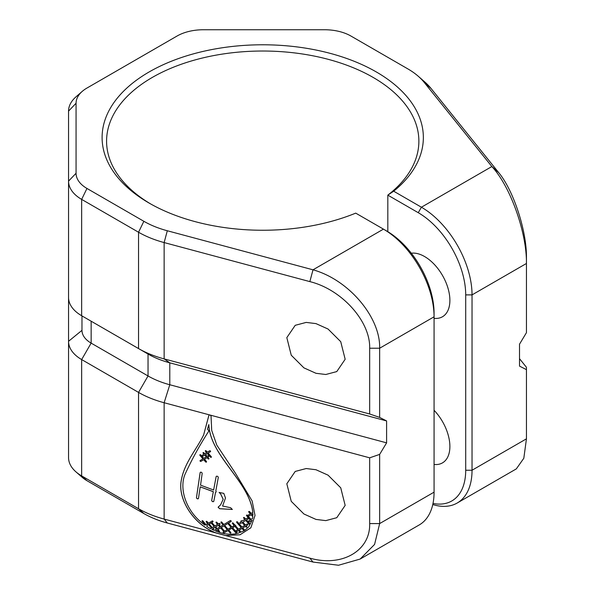 <?xml version="1.0" encoding="UTF-8"?>
<svg xmlns="http://www.w3.org/2000/svg" width="595" height="595" viewBox="0 0 595 595"><rect width="100%" height="100%" fill="white"/><g stroke="black" fill="none" stroke-linecap="round" stroke-linejoin="round"><path stroke-width="0.89" d="M526.449 273.098L526.449 282.409M526.449 419.222L526.449 428.534M206.539 461.787A0.617 0.454 -141.2 0 0 206.368 461.385L204.487 459.206L207.06 457.644L208.101 458.812A0.558 0.409 -141.2 0 0 208.8 458.343L207.781 457.205L208.637 456.685A0.573 0.424 -141.2 0 0 207.908 455.815L207.023 456.35L205.498 454.632L207.358 453.524L210.504 457.131A0.58 0.431 -141.2 0 0 211.24 456.648L208.116 453.07L210.414 451.694A0.595 0.439 -141.2 0 0 209.663 450.794L207.343 452.185L206.167 450.839A0.58 0.431 -141.2 0 0 205.439 451.322L206.584 452.639L204.717 453.754L203.862 452.795A0.558 0.409 -141.2 0 0 203.163 453.264L203.988 454.193L202.382 455.153A0.595 0.439 -141.2 0 0 203.133 456.045L204.769 455.071L206.301 456.789L203.735 458.351L200.775 454.937A0.617 0.454 -141.2 0 0 199.994 455.443L202.94 458.834L200.188 460.508A0.573 0.424 -141.2 0 0 200.917 461.378L203.683 459.69L205.587 461.891A0.617 0.454 -141.2 0 0 206.539 461.787M215.821 490.853A1.16 0.855 38.8 0 1 215.561 492.318L213.836 501.154A1.183 0.878 -141.2 0 1 211.708 500.395L213.293 491.715L200.195 486.851L198.499 498.298A1.131 0.833 -141.2 0 1 196.462 497.651L200.099 472.817A1.138 0.84 38.8 0 1 202.159 473.486L200.552 485.148L213.635 490.02L216.111 476.714A1.212 0.9 38.8 0 1 218.283 477.577L215.821 490.853M213.635 490.02L216.111 476.714M200.262 472.415A1.138 0.84 38.8 0 0 200.143 472.765L200.099 472.817M245.43 526.367L242.782 527.966L245.467 526.315L245.943 526.939A0.595 0.439 -141.2 0 0 246.687 526.441L246.211 525.898L247.736 524.976A0.595 0.439 -141.2 0 0 246.992 524.076L245.438 525.013L242.901 522.135L245.728 520.447L248.792 523.905A0.565 0.417 -141.2 0 0 249.506 523.429L246.471 520.008L248.234 518.959A0.61 0.454 -141.2 0 0 247.468 518.029L245.668 519.1L244.419 517.695A0.565 0.417 -141.2 0 0 243.712 518.171L244.924 519.547L241.92 521.027A0.595 0.439 -141.2 0 0 241.176 521.532L240.06 522.44A0.61 0.454 -141.2 0 0 240.834 523.369L242.12 522.603L244.657 525.482L242.009 527.081L237.569 522.008A0.61 0.446 38.8 0 0 236.743 522.44L241.213 527.564L238.476 529.215L235.635 525.95A0.55 0.402 38.8 0 0 234.928 525.132L233.158 523.094A0.543 0.402 -141.2 0 0 232.466 523.54L234.214 525.549L231.886 526.925L228.495 523.072L231.061 521.503A0.61 0.454 38.8 0 0 230.287 520.588L223.846 524.522L221.779 522.157A0.543 0.402 -141.2 0 0 221.095 522.611L223.14 524.954L220.544 526.545L219.079 524.864L219.905 524.359A0.61 0.454 38.8 0 0 219.994 524.284A0.61 0.454 38.8 0 1 219.942 524.314L219.079 524.864M202.159 521.399L205.26 525.013L202.159 521.399A0.573 0.424 38.8 0 1 202.917 520.952L205.959 524.649L207.714 523.593L206.331 522.068A0.588 0.431 38.8 0 1 207.038 521.532L208.451 523.184L212.207 520.975A0.55 0.409 38.8 0 1 212.98 521.733L211.798 522.477L214.899 526.01L217.591 524.344L216.111 522.752A0.573 0.424 38.8 0 1 216.878 522.336L218.283 523.95L219.131 523.436A0.61 0.454 38.8 0 1 219.994 524.284M240.425 531.647A0.543 0.402 -141.2 0 0 240.276 531.298L239.242 530.1L241.987 528.449L244.062 530.822L237.569 533.388L232.615 527.758L234.928 526.374L237.769 529.647L236.111 530.651A0.595 0.439 -141.2 0 0 236.855 531.543L238.536 530.524L239.592 531.744A0.543 0.402 -141.2 0 0 240.425 531.647M219.6 531.543A0.595 0.439 -141.2 0 0 219.51 531.261L217.971 529.505L220.626 527.884L223.913 531.625L223.184 532.056A0.625 0.461 -141.2 0 0 224.129 532.83L228.011 530.524L230.049 532.86A0.543 0.402 -141.2 0 0 230.741 532.406L228.718 530.1L231.819 528.234L236.483 533.633C229.863 534.927 222.894 534.042 215.561 530.978L217.257 529.922L218.722 531.692A0.595 0.439 -141.2 0 0 219.6 531.543M519.509 358.673L526.449 367.308L526.449 369.636L519.509 366.118L519.509 344.2L526.449 332.664L526.449 263.473C526.887 232.786 510.436 186.421 491.857 166.548L424.228 82.43A81.969 47.325 0 0 0 418.27 76.264A81.969 47.325 0 0 0 407.835 68.886L350.946 36.042A37.225 21.494 0 0 0 324.625 29.75L203.356 29.75A37.225 21.494 0 0 0 177.035 36.042L86.967 88.045A37.225 21.494 0 0 0 82.229 91.392A37.225 21.494 0 0 0 76.063 103.24L76.063 173.257A37.225 21.494 0 0 0 86.967 188.451L143.856 221.295A81.969 47.325 0 0 0 167.307 230.756L313.007 269.81C348.796 279.739 380.503 317.299 379.655 348.231L379.655 417.415L386.601 420.933L386.601 442.851L379.655 454.394L379.655 523.578L374.582 544.425L360.131 559.062L419.244 524.931A71.586 41.33 -120 0 0 434.067 492.162L434.067 316.808A71.586 41.33 -120 0 0 383.455 229.135L355.721 213.129A160.62 92.731 180 0 1 149.152 203.088L149.152 203.088A160.62 92.731 180 0 1 149.152 71.943A160.62 92.731 180 0 1 376.3 71.943A160.62 92.731 180 0 1 393.689 191.211L421.416 207.216A71.586 41.33 60 0 1 472.036 294.889L472.036 470.243A71.586 41.33 60 0 1 457.205 503.013A71.586 41.33 60 0 1 432.781 504.538M433.011 503.444A67.109 38.749 -120 0 0 465.707 470.243L465.707 294.889A67.109 38.749 -120 0 0 418.255 212.698L387.821 195.13A156.15 90.15 0 0 0 418.873 141.171A156.15 90.15 0 0 0 373.139 77.424A156.15 90.15 0 0 0 202.969 57.886A156.15 90.15 0 0 0 106.579 141.171A156.15 90.15 0 0 0 150.751 204.003M315.99 519.42L303.926 513.998L291.252 501.347L286.82 483.757L295.217 471.441L306.194 468.533L315.99 469.738L328.053 475.16L340.734 487.803L345.159 505.4L336.77 517.71L325.785 520.625L315.99 519.42M315.99 373.296L303.926 367.874L291.252 355.222L286.82 337.633L295.217 325.316L306.194 322.408L315.99 323.613L328.053 329.035L340.734 341.679L345.159 359.276L336.77 371.585L325.785 374.5L315.99 373.296M434.067 410.275A35.789 20.669 60 0 1 449.887 446.495A35.789 20.669 60 0 1 442.479 462.88A35.789 20.669 60 0 1 434.067 464.457M411.301 253.217A35.789 20.669 60 0 1 436.916 267.371A35.789 20.669 60 0 1 449.887 300.371A35.789 20.669 60 0 1 442.479 316.756A35.789 20.669 60 0 1 434.067 318.332M210.28 415.102L211.054 416.165L211.701 430.393L216.773 445.082L235.137 472.757L252.116 500.893L255.024 515.463L250.837 527.817L240.016 534.793L225.602 535.545L309.846 558.125C341.82 567.377 370.492 550.829 369.674 523.578L369.674 457.823L164.138 402.741A89.481 51.661 180 0 1 138.546 392.41L81.656 359.566A44.744 25.83 180 0 1 68.551 341.299L68.551 271.29M209.559 414.856L208.815 415.563L209.522 414.901L208.815 415.563L203.661 434.863C196.119 450.333 183.9 463.222 181.096 481.422C178.009 500.09 194.275 525.326 216.632 533.142L225.602 535.545L240.038 534.749L250.852 527.795M386.601 442.851L169.791 384.749A76.063 43.911 180 0 1 148.036 375.966L91.147 343.122A31.319 18.081 180 0 1 81.976 330.337L81.976 315.908L81.976 330.337L68.551 341.299L68.551 457.637A44.744 25.83 0 0 0 75.959 471.872A44.744 25.83 0 0 0 81.656 475.903L138.546 508.747A89.481 51.661 0 0 0 164.138 519.071L225.639 535.5M68.551 341.299L68.551 387.62M379.655 454.394L369.674 457.823M457.205 503.013L516.319 468.89L523.816 458.269L526.449 438.827L526.449 369.636M82.229 91.392L75.959 96.873A44.744 25.83 180 0 0 68.551 111.116L68.551 297.463A44.744 25.83 0 0 0 81.656 315.729L138.546 348.573A89.481 51.661 0 0 0 164.138 358.897L369.674 413.986L369.674 348.231C370.492 321.419 341.82 289.49 309.846 281.613L164.138 242.567A89.481 51.661 180 0 1 138.546 232.236L81.656 199.392A44.744 25.83 180 0 1 68.551 181.125L68.551 227.446M309.846 281.613L313.007 269.81L383.448 229.135A71.586 41.33 -120 0 0 383.448 229.135L386.616 230.964A67.109 38.749 60 0 1 434.067 313.156L434.067 316.808L379.655 348.231L369.674 348.231M393.689 191.211L387.821 195.13L387.821 231.678M86.967 188.451L81.656 199.392L81.656 315.729L91.147 321.203A31.319 18.081 180 0 1 91.065 321.159M418.27 76.264L424.54 81.746A89.481 51.661 180 0 1 431.04 88.469L498.677 172.587C513.515 190.363 526.828 231.15 526.449 257.717L526.449 263.473L472.036 294.889L465.707 294.889M526.449 262.246L526.449 263.473M360.131 559.062L338.51 565.25L313.007 562.059L167.307 523.005A81.969 47.325 180 0 1 143.856 513.545L86.967 480.701A37.225 21.494 180 0 1 82.229 477.354L75.959 471.872M526.449 433.071L526.449 438.827L472.036 470.243L465.707 470.243M369.674 413.986L379.655 417.415M313.007 562.059L309.846 558.125M498.677 172.587L491.857 166.548L421.416 207.216L418.255 212.698M386.601 420.933L169.791 362.831A76.063 43.911 180 0 1 148.036 354.047L91.147 321.203L91.147 343.122L81.656 359.566L81.656 475.903L86.967 480.701M143.856 221.295L138.546 232.236L138.546 348.573L148.036 354.047L148.036 375.966L138.546 392.41L138.546 508.747L143.856 513.545M218.35 525.303L215.695 526.917L217.175 528.605L219.867 526.932L218.395 525.259L219.83 526.984M218.395 525.259L215.695 526.917M209.195 524.054L211.069 522.916L214.155 526.456L212.244 527.616L209.195 524.054L211.069 522.916M211.106 522.871L214.155 526.456M223.936 525.861L221.34 527.445L224.62 531.209L227.29 529.61L223.973 525.816L227.253 529.654M223.973 525.816L221.34 527.445M227.751 523.526L224.642 525.43L227.967 529.238L231.091 527.393L227.796 523.481L231.091 527.393M227.796 523.481L224.642 525.43M208.466 524.47L206.934 525.4L206.896 526.449A113.199 83.835 -141.2 0 0 210.526 528.665L211.515 528.04L208.466 524.47L211.478 528.085M206.896 525.452L208.429 524.522M212.296 528.962L211.798 529.29A7.809 5.786 -141.2 0 0 213.032 529.907L212.296 528.962L213.032 529.907M208.852 415.518L203.661 434.863M203.698 434.819C196.157 450.281 183.937 463.17 181.133 481.37C178.046 500.045 194.32 525.273 216.669 533.098M213.679 529.2L213.293 529.981L214.26 530.383L216.468 529.014L214.988 527.326L216.424 529.059M214.951 527.371L213.032 528.538L213.635 529.245L213.293 529.981L213.635 529.245M214.988 527.326L213.032 528.538M231.819 528.234L236.483 533.633M231.857 528.189L228.718 530.1M228.011 530.524L230.087 532.815A0.543 0.402 -141.2 0 0 230.838 532.949M228.049 530.48L224.129 532.83M223.184 532.056A0.625 0.461 -141.2 0 0 224.092 532.875M220.626 527.884L223.913 531.625M220.663 527.839L217.971 529.505M218.759 531.647A0.595 0.439 -141.2 0 0 219.54 531.752M217.257 529.922L218.722 531.692M239.242 530.1L242.024 528.397L244.062 530.822M236.037 530.703A0.595 0.439 -141.2 0 0 236.892 531.499L238.573 530.48L239.629 531.692A0.543 0.402 -141.2 0 0 240.373 531.833M234.928 526.374L237.769 529.647M234.966 526.322L232.615 527.758M252.89 515.404L252.927 513.708L252.89 515.404L251.923 514.303L252.89 513.753M251.923 514.303L252.927 513.708M252.548 518.446L252.838 516.646L252.585 518.401L251.023 519.413L247.349 515.3A0.58 0.424 -141.2 0 0 246.628 515.791L250.287 519.874L248.688 520.893A0.632 0.469 -141.2 0 0 249.491 521.837L252.131 520.223L248.792 526.746L252.131 520.223M248.048 515.203A0.595 0.439 -141.2 0 0 248.896 515.999L251.157 514.712L252.801 516.698M251.157 514.712L252.838 516.646M248.777 511.492A0.61 0.454 -141.2 0 0 248.881 512.102L250.383 513.835L248.13 515.144A0.595 0.439 -141.2 0 0 248.859 516.043L251.12 514.764M252.816 512.622L252.808 512.578C249.483 481.444 210.042 456.09 208.815 424.614L208.852 424.562C210.08 456.045 249.521 481.4 252.845 512.533L252.816 512.622A0.595 0.439 -141.2 0 0 252.488 512.659L251.157 513.418L249.617 511.648A0.61 0.454 -141.2 0 0 248.844 512.146L250.346 513.879M208.815 424.614L207.462 429.136L208.919 430.936C199.846 444.874 191.813 459.481 184.829 474.758C178.887 489.968 186.778 512.615 205.015 525.162L205.26 525.013M202.203 521.346A0.573 0.424 38.8 0 1 202.114 520.789M206.331 522.068L207.677 523.637M206.368 522.016A0.588 0.431 38.8 0 1 206.249 521.406M211.798 522.477L212.943 521.778M216.111 522.752L217.554 524.396M216.149 522.707A0.573 0.424 38.8 0 1 216.067 522.165M221.035 522.023A0.543 0.402 -141.2 0 0 221.132 522.559L223.14 524.954M231.165 521.406A0.61 0.454 38.8 0 1 231.098 521.458L228.495 523.072M232.414 522.96A0.543 0.402 -141.2 0 0 232.504 523.496L234.214 525.549M236.743 522.44L241.213 527.564M236.78 522.395A0.61 0.446 38.8 0 1 236.706 521.822M239.993 522.499A0.61 0.454 -141.2 0 0 240.871 523.317L242.158 522.551L244.657 525.482M241.101 520.885A0.595 0.439 -141.2 0 0 241.213 521.48L241.317 521.696M243.645 517.553A0.565 0.417 -141.2 0 0 243.749 518.126L244.924 519.547M246.471 520.008L248.271 518.907A0.61 0.454 -141.2 0 0 248.346 518.855M242.901 522.135L245.765 520.402L248.829 523.86A0.565 0.417 -141.2 0 0 249.61 523.994M246.211 525.898L247.773 524.924A0.595 0.439 -141.2 0 0 247.84 524.872M245.467 526.315L245.98 526.895A0.595 0.439 -141.2 0 0 246.799 527.044M242.782 527.966L244.85 530.331L248.792 526.746M248.621 520.945A0.632 0.469 -141.2 0 0 249.528 521.785L252.168 520.171M246.561 515.158A0.58 0.424 -141.2 0 0 246.665 515.746L250.287 519.874M212.259 529.007L211.798 529.29M217.22 529.966L215.561 530.978M218.12 507.29L219.704 508.74L232.34 509.461L230.6 507.706L222.582 506.033L225.498 498.015L223.794 493.367L219.101 492.429L220.626 493.962L223.155 499.294L220.656 504.768L218.12 507.29M216.022 492.05A1.16 0.855 38.8 0 1 215.606 492.273L215.561 492.318M200.195 486.851L213.33 491.663L211.708 500.395M211.746 500.35A1.183 0.878 -141.2 0 0 213.731 501.384M200.143 472.765L196.462 497.651M196.499 497.599A1.131 0.833 -141.2 0 0 198.38 498.603M203.683 459.69L205.625 461.839A0.617 0.454 -141.2 0 0 206.48 461.995M203.721 459.645L200.917 461.378M200.128 460.56A0.573 0.424 -141.2 0 0 200.954 461.326M199.927 454.781A0.617 0.454 -141.2 0 0 200.032 455.398L202.94 458.834M202.315 455.205A0.595 0.439 -141.2 0 0 203.17 456.001L204.806 455.019L206.301 456.789M203.096 452.661A0.558 0.409 -141.2 0 0 203.2 453.219L203.988 454.193M205.372 450.698A0.58 0.431 -141.2 0 0 205.476 451.27L206.584 452.639M208.116 453.07L210.451 451.65A0.595 0.439 -141.2 0 0 210.518 451.59M205.498 454.632L207.395 453.472L210.541 457.079A0.58 0.431 -141.2 0 0 211.344 457.228M207.781 457.205L208.674 456.633A0.573 0.424 -141.2 0 0 208.741 456.581M207.06 457.644L208.138 458.767A0.558 0.409 -141.2 0 0 208.897 458.901M207.097 457.592L204.487 459.206M219.116 492.407L220.626 493.962M220.663 493.917L223.192 499.242L220.671 504.746M218.729 506.501L218.172 507.223M218.194 507.2L219.704 508.74M219.741 508.695L232.355 509.439M167.307 230.756L164.138 242.567L164.138 358.897L169.791 362.831L169.791 384.749L164.138 402.741L164.138 519.071L167.307 523.005M434.067 492.162L379.655 523.578L369.674 523.578M386.616 230.964L383.448 229.135L386.616 230.964M68.551 181.125L76.063 173.257M68.551 111.116L76.063 103.24M431.04 88.469L424.228 82.43M138.546 348.573L148.036 354.047M91.147 321.203L81.656 315.729"/></g></svg>
